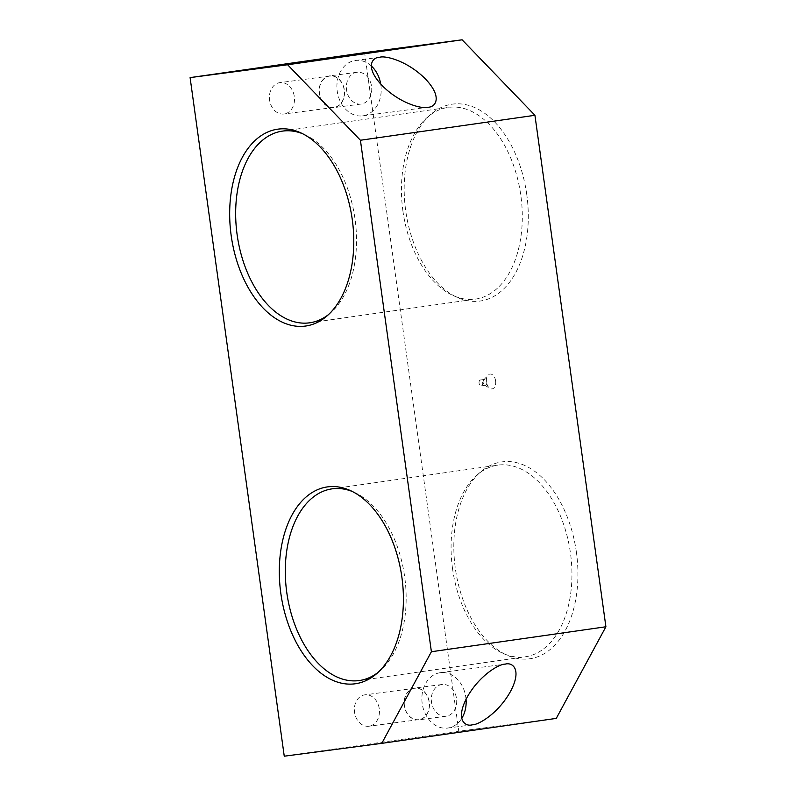 <?xml version="1.0" encoding="UTF-8"?>
<svg xmlns="http://www.w3.org/2000/svg" width="796" height="796" viewBox="0 0 796 796"><rect width="100%" height="100%" fill="white"/><g stroke="black" fill="none" stroke-linecap="round" stroke-linejoin="round"><path stroke-width="0.6" stroke-dasharray="3.98 2.98" d="M328.489 314.609A96.813 59.461 -98.1 0 0 330.221 313.196A96.813 59.461 -98.1 0 0 355.046 219.189A96.813 59.461 -98.1 0 0 304.679 134.604A96.813 59.461 -98.1 0 0 302.619 133.728M378.13 672.341A96.813 59.461 -98.1 0 0 379.861 670.928A96.813 59.461 -98.1 0 0 404.686 576.921A96.813 59.461 -98.1 0 0 354.32 492.336A96.813 59.461 -98.1 0 0 352.26 491.47M576.423 552.384A99.41 61.063 -98.1 0 0 480.814 471.799A99.41 61.063 -98.1 0 0 455.332 568.334A99.41 61.063 -98.1 0 0 507.042 655.198A99.41 61.063 -98.1 0 0 576.423 552.384M452.556 568.752A96.813 59.461 81.9 0 1 477.371 474.734A96.813 59.461 81.9 0 1 497.808 465.143A96.813 59.461 81.9 0 1 570.473 553.21A96.813 59.461 81.9 0 1 525.221 656.809A96.813 59.461 81.9 0 1 502.913 653.337A96.813 59.461 81.9 0 1 452.556 568.752M526.783 194.642A99.41 61.063 -98.1 0 0 431.173 114.057A99.41 61.063 -98.1 0 0 405.691 210.592A99.41 61.063 -98.1 0 0 457.401 297.455A99.41 61.063 -98.1 0 0 526.783 194.642M402.915 211.01A96.813 59.461 81.9 0 1 427.731 117.002A96.813 59.461 81.9 0 1 448.168 107.41A96.813 59.461 81.9 0 1 520.833 195.478A96.813 59.461 81.9 0 1 475.58 299.077A96.813 59.461 81.9 0 1 453.272 295.595A96.813 59.461 81.9 0 1 402.915 211.01M284.132 113.987A15.821 12.487 -97.5 0 1 284.023 114.007A15.821 12.487 -97.5 0 1 269.585 100.017A15.821 12.487 -97.5 0 1 279.784 82.645A15.821 12.487 -97.5 0 1 279.884 82.625A15.821 12.487 -97.5 0 1 294.321 96.614A15.821 12.487 -97.5 0 1 284.132 113.987M334.022 107.42A15.821 12.487 -97.5 0 1 333.912 107.43A15.821 12.487 -97.5 0 1 319.475 93.44A15.821 12.487 -97.5 0 1 329.663 76.068A15.821 12.487 -97.5 0 1 329.773 76.058A15.821 12.487 -97.5 0 1 344.21 90.047A15.821 12.487 -97.5 0 1 334.022 107.42M369.085 726.201A15.821 12.487 -97.5 0 1 368.976 726.221A15.821 12.487 -97.5 0 1 354.538 712.231A15.821 12.487 -97.5 0 1 364.727 694.858A15.821 12.487 -97.5 0 1 364.837 694.838A15.821 12.487 -97.5 0 1 379.274 708.828A15.821 12.487 -97.5 0 1 369.085 726.201M418.965 719.634A15.821 12.487 -97.5 0 1 418.865 719.644A15.821 12.487 -97.5 0 1 404.418 705.654A15.821 12.487 -97.5 0 1 414.616 688.281A15.821 12.487 -97.5 0 1 414.726 688.271A15.821 12.487 -97.5 0 1 429.163 702.261A15.821 12.487 -97.5 0 1 418.965 719.634M495.619 380.886A7.492 4.607 -98.1 0 0 488.057 375.155A7.492 4.607 -98.1 0 0 486.485 382.09A7.492 4.607 -98.1 0 0 489.958 388.408A7.492 4.607 -98.1 0 0 495.619 380.886M483.132 382.597A2.975 1.831 81.9 0 1 483.759 379.841A2.975 1.831 81.9 0 1 484.525 379.413A2.975 1.831 81.9 0 1 486.764 382.12A2.975 1.831 81.9 0 1 485.371 385.314A2.975 1.831 81.9 0 1 484.505 385.115A2.975 1.831 81.9 0 1 483.132 382.597M479.063 383.184A2.975 1.831 81.9 0 1 480.456 379.99A2.975 1.831 81.9 0 1 482.684 382.707A2.975 1.831 81.9 0 1 481.291 385.891A2.975 1.831 81.9 0 1 479.063 383.184M466.038 699.276A27.93 22.039 82.5 0 0 440.357 672.68A27.93 22.039 82.5 0 0 440.168 672.71A27.93 22.039 82.5 0 0 422.178 703.365A27.93 22.039 82.5 0 0 447.65 728.061A27.93 22.039 82.5 0 0 447.84 728.032A27.93 22.039 82.5 0 0 461.75 718.38M418.995 719.813A16.01 12.636 -97.5 0 1 418.885 719.833A16.01 12.636 -97.5 0 1 404.278 705.674A16.01 12.636 -97.5 0 1 414.597 688.102A16.01 12.636 -97.5 0 1 414.706 688.082A16.01 12.636 -97.5 0 1 429.313 702.241A16.01 12.636 -97.5 0 1 418.995 719.813M446.208 716.231A16.01 12.636 -97.5 0 1 446.098 716.241A16.01 12.636 -97.5 0 1 431.492 702.092A16.01 12.636 -97.5 0 1 441.8 684.51A16.01 12.636 -97.5 0 1 441.909 684.5A16.01 12.636 -97.5 0 1 456.526 698.649A16.01 12.636 -97.5 0 1 446.208 716.231M371.274 65.939A27.93 22.039 82.5 0 0 355.404 60.476A27.93 22.039 82.5 0 0 355.215 60.496A27.93 22.039 82.5 0 0 337.225 91.162A27.93 22.039 82.5 0 0 362.697 115.848A27.93 22.039 82.5 0 0 362.896 115.818A27.93 22.039 82.5 0 0 380.717 84.048M334.041 107.599A16.01 12.636 -97.5 0 1 333.932 107.619A16.01 12.636 -97.5 0 1 319.325 93.46A16.01 12.636 -97.5 0 1 329.644 75.889A16.01 12.636 -97.5 0 1 329.753 75.869A16.01 12.636 -97.5 0 1 344.36 90.028A16.01 12.636 -97.5 0 1 334.041 107.599M361.255 104.017A16.01 12.636 -97.5 0 1 361.145 104.037A16.01 12.636 -97.5 0 1 346.539 89.878A16.01 12.636 -97.5 0 1 356.857 72.307A16.01 12.636 -97.5 0 1 356.966 72.287A16.01 12.636 -97.5 0 1 371.573 86.446A16.01 12.636 -97.5 0 1 361.255 104.017M556.275 718.39L458.765 731.245L364.608 52.645M284.252 756.2L458.765 731.245M304.679 134.604L300.55 132.743M354.32 492.336L350.19 490.475M477.371 474.734L480.814 471.799M427.731 117.002L431.173 114.057M333.912 107.43L284.023 114.007M418.865 719.644L368.976 726.221M483.759 379.841L488.057 375.155M480.456 379.99L484.525 379.413M332.022 488.853L497.808 465.143M282.381 131.121L448.168 107.41M447.65 728.061L472.118 724.838M446.098 716.241L418.885 719.833M362.697 115.848L427.701 107.281M361.145 104.037L333.932 107.619M356.966 72.287L329.753 75.869M355.404 60.476L379.871 57.252M441.909 684.5L414.706 688.082M440.357 672.68L505.361 664.123M309.793 322.788L475.58 299.077M359.434 680.52L525.221 656.809M481.291 385.891L485.371 385.314M484.505 385.115L489.958 388.408M414.726 688.271L364.837 694.838M329.773 76.058L279.884 82.625M453.272 295.595L457.401 297.455M502.913 653.337L507.042 655.198M379.861 670.928L376.418 673.874M330.221 313.196L326.778 316.141"/><path stroke-width="1.19" d="M231.178 235.556A99.41 61.063 81.9 0 1 300.55 132.743A99.41 61.063 81.9 0 1 352.27 219.596A99.41 61.063 81.9 0 1 326.778 316.141A99.41 61.063 81.9 0 1 231.178 235.556M302.619 133.728A96.813 59.461 -98.1 0 0 282.381 131.121A96.813 59.461 -98.1 0 0 237.128 234.721A96.813 59.461 -98.1 0 0 309.793 322.788A96.813 59.461 -98.1 0 0 328.489 314.609M280.819 593.289A99.41 61.063 81.9 0 1 350.19 490.475A99.41 61.063 81.9 0 1 401.9 577.339A99.41 61.063 81.9 0 1 376.418 673.874A99.41 61.063 81.9 0 1 280.819 593.289M352.26 491.47A96.813 59.461 -98.1 0 0 332.022 488.853A96.813 59.461 -98.1 0 0 286.769 592.463A96.813 59.461 -98.1 0 0 359.434 680.52A96.813 59.461 -98.1 0 0 378.13 672.341M505.161 664.143C499.45 663.844 479.381 675.107 466.924 697.595C455.063 720.002 465.262 726.937 472.307 724.808C478.028 725.116 498.087 713.853 510.554 691.356C522.415 668.948 512.206 662.013 505.161 664.143L505.361 664.123M379.682 57.272C372.329 57.183 364.429 66.844 381.971 85.391C400.109 103.838 422.477 109.171 427.89 107.261C435.243 107.351 443.143 97.689 425.601 79.142C407.462 60.695 385.095 55.362 379.682 57.272L379.871 57.252M380.717 84.048A27.93 22.039 82.5 0 0 371.274 65.939M461.75 718.38A27.93 22.039 82.5 0 0 466.038 699.276M462.118 39.8L534.932 115.291L360.419 140.245L431.392 651.735L605.905 626.77L556.275 718.39L381.762 743.355L284.252 756.2L190.095 77.61L287.605 64.755L462.118 39.8L364.608 52.645L190.095 77.61M605.905 626.77L534.932 115.291M360.419 140.245L287.605 64.755M381.762 743.355L431.392 651.735"/></g></svg>

